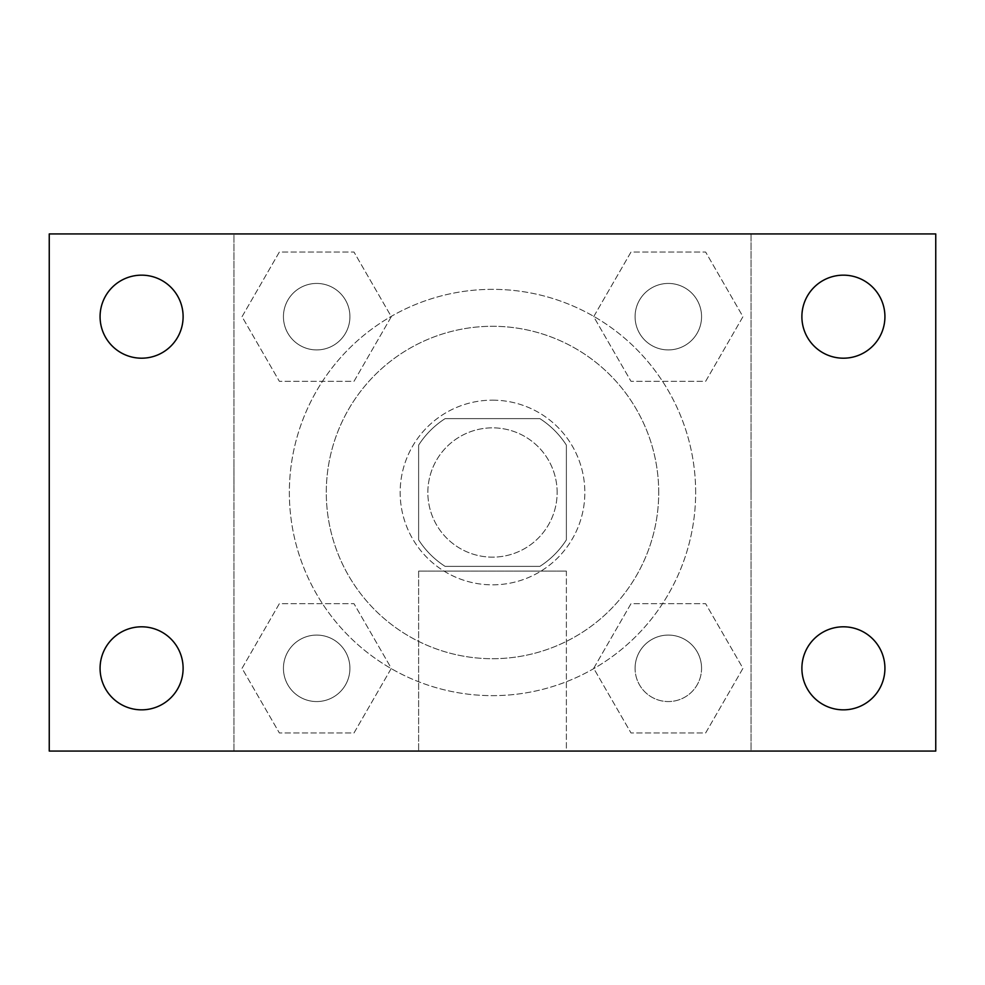 <?xml version="1.0" encoding="UTF-8"?>
<svg xmlns="http://www.w3.org/2000/svg" width="985" height="985" viewBox="0 0 985 985"><rect width="100%" height="100%" fill="white"/><g stroke="black" fill="none" stroke-linecap="round" stroke-linejoin="round"><path stroke-width="0.74" stroke-dasharray="4.92 3.69" d="M557.141 492.5A64.641 64.641 0 0 0 460.18 436.515A64.641 64.641 0 0 0 460.18 548.485A64.641 64.641 0 0 0 557.141 492.5A64.641 64.641 0 0 0 460.18 436.515A64.641 64.641 0 0 0 460.18 548.485A64.641 64.641 0 0 0 557.141 492.5M539.879 566.375L445.121 566.375A87.763 87.763 0 0 1 418.625 539.879L418.625 445.121A87.763 87.763 0 0 1 445.121 418.625L539.879 418.625A87.763 87.763 0 0 1 566.375 445.121L566.375 539.879A87.763 87.763 0 0 1 539.879 566.375L445.121 566.375A87.763 87.763 0 0 1 418.625 539.879L418.625 445.121A87.763 87.763 0 0 1 445.121 418.625L539.879 418.625A87.763 87.763 0 0 1 566.375 445.121L566.375 539.879A87.763 87.763 0 0 1 539.879 566.375M492.5 400.156A92.344 92.344 0 0 1 572.47 538.672A92.344 92.344 0 0 1 412.53 538.672A92.344 92.344 0 0 1 492.5 400.156A92.344 92.344 0 0 0 400.156 492.5A92.344 92.344 0 0 0 492.5 584.844A92.344 92.344 0 0 0 584.844 492.5A92.344 92.344 0 0 0 492.5 400.156M658.719 492.5A166.219 166.219 0 0 0 409.391 348.555A166.219 166.219 0 0 0 409.391 636.445A166.219 166.219 0 0 0 658.719 492.5A166.219 166.219 0 0 0 409.391 348.555A166.219 166.219 0 0 0 409.391 636.445A166.219 166.219 0 0 0 658.719 492.5M242.039 316.677L279.358 252.037L353.997 252.037L391.316 316.677L353.997 381.318L279.358 381.318L242.039 316.677L279.358 252.037L353.997 252.037L391.316 316.677L353.997 381.318L279.358 381.318L242.039 316.677L279.358 252.037L353.997 252.037L391.316 316.677L353.997 381.318L279.358 381.318L242.039 316.677M242.039 668.322L279.358 603.682L353.997 603.682L391.316 668.322L353.997 732.963L279.358 732.963L242.039 668.322L279.358 603.682L353.997 603.682L391.316 668.322L353.997 732.963L279.358 732.963L242.039 668.322L279.358 603.682L353.997 603.682L391.316 668.322L353.997 732.963L279.358 732.963L242.039 668.322M233.938 751.062L233.938 233.938L751.062 233.938L751.062 751.062L233.938 751.062L233.938 233.938L751.062 233.938L751.062 751.062L233.938 751.062L233.938 233.938L751.062 233.938L751.062 751.062L49.25 751.062L49.25 233.938L233.938 233.938L233.938 751.062M593.684 316.677L631.003 252.037L705.642 252.037L742.961 316.677L705.642 381.318L631.003 381.318L593.684 316.677L631.003 252.037L705.642 252.037L742.961 316.677L705.642 381.318L631.003 381.318L593.684 316.677L631.003 252.037L705.642 252.037L742.961 316.677L705.642 381.318L631.003 381.318L593.684 316.677M593.684 668.322L631.003 603.682L705.642 603.682L742.961 668.322L705.642 732.963L631.003 732.963L593.684 668.322L631.003 603.682L705.642 603.682L742.961 668.322L705.642 732.963L631.003 732.963L593.684 668.322L631.003 603.682L705.642 603.682L742.961 668.322L705.642 732.963L631.003 732.963L593.684 668.322M524.82 233.938L460.18 233.962L524.82 233.938M695.656 492.5A203.156 203.156 0 0 0 390.922 316.567A203.156 203.156 0 0 0 390.922 668.433A203.156 203.156 0 0 0 695.656 492.5A203.156 203.156 0 0 0 390.922 316.567A203.156 203.156 0 0 0 390.922 668.433A203.156 203.156 0 0 0 695.656 492.5M349.921 668.322A33.244 33.244 0 0 0 300.056 639.536A33.244 33.244 0 0 0 300.056 697.109A33.244 33.244 0 0 0 349.921 668.322A33.244 33.244 0 0 0 300.056 639.536A33.244 33.244 0 0 0 300.056 697.109A33.244 33.244 0 0 0 349.921 668.322A33.244 33.244 0 0 0 300.056 639.536A33.244 33.244 0 0 0 300.056 697.109A33.244 33.244 0 0 0 349.921 668.322A33.244 33.244 0 0 0 300.056 639.536A33.244 33.244 0 0 0 300.056 697.109A33.244 33.244 0 0 0 349.921 668.322M349.921 316.677A33.244 33.244 0 0 0 300.056 287.891A33.244 33.244 0 0 0 300.056 345.464A33.244 33.244 0 0 0 349.921 316.677A33.244 33.244 0 0 0 300.056 287.891A33.244 33.244 0 0 0 300.056 345.464A33.244 33.244 0 0 0 349.921 316.677A33.244 33.244 0 0 0 300.056 287.891A33.244 33.244 0 0 0 300.056 345.464A33.244 33.244 0 0 0 349.921 316.677A33.244 33.244 0 0 0 300.056 287.891A33.244 33.244 0 0 0 300.056 345.464A33.244 33.244 0 0 0 349.921 316.677M701.566 316.677A33.244 33.244 0 0 0 651.701 287.891A33.244 33.244 0 0 0 651.701 345.464A33.244 33.244 0 0 0 701.566 316.677A33.244 33.244 0 0 0 651.701 287.891A33.244 33.244 0 0 0 651.701 345.464A33.244 33.244 0 0 0 701.566 316.677A33.244 33.244 0 0 0 651.701 287.891A33.244 33.244 0 0 0 651.701 345.464A33.244 33.244 0 0 0 701.566 316.677A33.244 33.244 0 0 0 651.701 287.891A33.244 33.244 0 0 0 651.701 345.464A33.244 33.244 0 0 0 701.566 316.677M635.079 668.322A33.244 33.244 0 0 1 684.944 639.536A33.244 33.244 0 0 1 684.944 697.109A33.244 33.244 0 0 1 635.079 668.322A33.244 33.244 0 0 1 684.944 639.536A33.244 33.244 0 0 1 684.944 697.109A33.244 33.244 0 0 1 635.079 668.322M566.375 751.062L418.625 751.062L566.375 751.062L418.625 751.062L566.375 751.062L566.375 571.103L418.625 571.103L566.375 571.103L418.625 571.103L566.375 571.103L566.375 751.062M233.938 492.5L233.938 460.18L233.962 492.5M751.062 492.5L751.062 460.18L751.038 492.5M751.062 233.938L935.75 233.938L935.75 751.062L751.062 751.062L751.062 233.938M141.594 358.195A41.518 41.518 0 0 0 177.546 295.919A41.518 41.518 0 0 0 105.641 295.919A41.518 41.518 0 0 0 141.594 358.195M141.594 709.84A41.518 41.518 0 0 0 177.546 647.564A41.518 41.518 0 0 0 105.641 647.564A41.518 41.518 0 0 0 141.594 709.84M843.406 358.195A41.518 41.518 0 0 0 879.359 295.919A41.518 41.518 0 0 0 807.454 295.919A41.518 41.518 0 0 0 843.406 358.195M843.406 709.84A41.518 41.518 0 0 0 879.359 647.564A41.518 41.518 0 0 0 807.454 647.564A41.518 41.518 0 0 0 843.406 709.84M701.566 668.322A33.244 33.244 0 0 0 651.701 639.536A33.244 33.244 0 0 0 651.701 697.109A33.244 33.244 0 0 0 701.566 668.322A33.244 33.244 0 0 0 651.701 639.536A33.244 33.244 0 0 0 651.701 697.109A33.244 33.244 0 0 0 701.566 668.322M418.625 571.103L418.625 751.062L418.625 571.103"/><path stroke-width="1.48" d="M49.25 233.938L935.75 233.938L935.75 751.062L49.25 751.062L49.25 233.938M141.594 626.805A41.518 41.518 0 0 1 183.111 668.322A41.518 41.518 0 0 1 141.594 709.84A41.518 41.518 0 0 1 100.076 668.322A41.518 41.518 0 0 1 141.594 626.805M843.406 626.805A41.518 41.518 0 0 1 884.924 668.322A41.518 41.518 0 0 1 843.406 709.84A41.518 41.518 0 0 1 801.888 668.322A41.518 41.518 0 0 1 843.406 626.805M843.406 275.16A41.518 41.518 0 0 1 884.924 316.677A41.518 41.518 0 0 1 843.406 358.195A41.518 41.518 0 0 1 801.888 316.677A41.518 41.518 0 0 1 843.406 275.16M141.594 275.16A41.518 41.518 0 0 1 183.111 316.677A41.518 41.518 0 0 1 141.594 358.195A41.518 41.518 0 0 1 100.076 316.677A41.518 41.518 0 0 1 141.594 275.16"/></g></svg>
